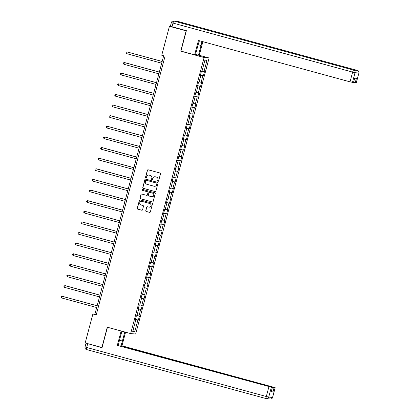 <?xml version="1.0" encoding="UTF-8"?>
<svg xmlns="http://www.w3.org/2000/svg" width="420" height="420" viewBox="0 0 420 420"><rect width="100%" height="100%" fill="white"/><g stroke="black" fill="none" stroke-linecap="round" stroke-linejoin="round"><path stroke-width="0.63" d="M158.009 181.314A0.483 0.478 -84.9 0 0 158.597 180.968L160.487 173.87A0.693 0.677 -84.9 0 0 160.01 173.019L148.208 169.801A0.693 0.677 -84.9 0 0 147.373 170.289L145.483 177.392A0.483 0.478 -84.9 0 0 145.903 178.001A0.483 0.478 -84.9 0 0 146.402 177.639L146.648 176.72A2.216 2.173 -84.9 0 1 149.315 175.156L150.297 175.423A2.216 2.173 -84.9 0 1 151.825 178.138L151.583 179.056A0.483 0.478 -84.9 0 0 151.998 179.666A0.483 0.478 -84.9 0 0 152.497 179.303L152.744 178.385A2.216 2.173 -84.9 0 1 155.41 176.82L156.392 177.088A2.216 2.173 -84.9 0 1 157.92 179.802L157.678 180.721A0.483 0.478 -84.9 0 0 158.009 181.314M158.146 181.325A0.483 0.478 -84.9 0 0 158.161 181.33A0.483 0.478 -84.9 0 1 157.815 180.731L157.678 180.721M148.16 169.79A0.693 0.677 -84.9 0 0 147.509 170.299L145.619 177.403A0.483 0.478 -84.9 0 0 145.971 178.001M149.011 175.098A2.216 2.173 -84.9 0 1 149.452 175.166L150.434 175.434A2.216 2.173 -84.9 0 1 151.961 178.148L151.715 179.067A0.483 0.478 -84.9 0 0 152.066 179.666M145.751 210.604A0.693 0.677 -84.9 0 0 146.228 211.454L149.541 212.357A0.693 0.677 -84.9 0 0 150.376 211.869L152.471 203.978A0.693 0.677 -84.9 0 0 151.993 203.133L140.196 199.909A0.693 0.677 -84.9 0 0 139.361 200.398L137.267 208.289A0.693 0.677 -84.9 0 0 137.744 209.134L141.74 210.226A0.693 0.677 -84.9 0 0 142.574 209.738L143.472 206.362A0.693 0.677 -84.9 0 0 142.994 205.517L141.01 204.971A1.853 1.817 -84.9 0 1 141.65 201.343A1.853 1.817 -84.9 0 1 141.965 201.395L149.73 203.516A1.853 1.817 -84.9 0 1 149.09 207.149A1.853 1.817 -84.9 0 1 148.78 207.091L147.483 206.74A0.693 0.677 -84.9 0 0 146.653 207.228L145.887 210.62A0.693 0.677 -84.9 0 0 146.365 211.465L149.678 212.368A0.693 0.677 -84.9 0 0 149.725 212.378M107.284 327.206L101.882 347.498L85.186 342.941L92.888 313.997L96.227 314.911L165.076 56.149L161.737 55.241L169.439 26.297L186.134 30.854L180.737 51.146L204.109 57.529L130.657 333.585L107.284 327.206M155.075 191.567A0.693 0.677 -84.9 0 0 155.904 191.079L158.004 183.194A0.693 0.677 -84.9 0 0 157.526 182.343L145.73 179.125A0.693 0.677 -84.9 0 0 144.895 179.613L142.795 187.499A0.693 0.677 -84.9 0 0 143.273 188.349L155.206 191.583A0.693 0.677 -84.9 0 0 155.258 191.594M155.237 193.589L153.137 201.474A0.693 0.677 -84.9 0 1 152.308 201.962L140.506 198.739A0.693 0.677 -84.9 0 1 140.028 197.894L140.926 194.518A0.693 0.677 -84.9 0 1 141.761 194.03L146.548 195.337A0.693 0.677 -84.9 0 0 147.378 194.849L147.977 192.607A0.693 0.677 -84.9 0 0 147.499 191.762L142.517 190.402A0.483 0.478 -84.9 0 1 142.684 189.452A0.483 0.478 -84.9 0 1 142.763 189.462L154.76 192.738A0.693 0.677 -84.9 0 1 155.237 193.589M204.109 57.529L209.113 57.976L135.66 334.031L130.657 333.585M135.45 319.326L138.353 320.119L139.44 316.034L138.947 315.992L140.69 309.451L141.183 309.498L142.27 305.408L141.776 305.366L143.514 298.83L144.008 298.872L145.094 294.788L144.601 294.745L146.344 288.209L146.837 288.251L147.924 284.167L147.43 284.119L149.168 277.583L149.662 277.631L150.749 273.541L150.255 273.499L151.993 266.963L152.486 267.005L153.573 262.92L153.079 262.878L154.822 256.337L155.316 256.384L156.403 252.299L155.909 252.252L157.647 245.716L158.141 245.758L159.227 241.673L158.734 241.631L160.472 235.095L160.965 235.137L162.057 231.053L161.564 231.005L163.301 224.469L163.795 224.516L164.882 220.427L164.388 220.385L166.126 213.848L166.619 213.89L167.706 209.806L167.213 209.764L168.956 203.228L169.449 203.27L170.536 199.185L170.042 199.138L171.78 192.602L172.274 192.644L173.36 188.559L172.867 188.517L174.605 181.981L175.098 182.023L176.185 177.938L175.691 177.896L177.434 171.355L177.928 171.402L179.015 167.312L178.521 167.27L180.259 160.734L180.752 160.776L181.839 156.691L181.346 156.65L183.089 150.113L183.582 150.155L184.669 146.071L184.175 146.024L185.913 139.487L186.407 139.534L187.493 135.445L187 135.403L188.738 128.867L189.231 128.909L190.318 124.824L189.824 124.782L191.567 118.241L192.061 118.288L193.148 114.203L192.654 114.156L194.392 107.62L194.885 107.662L195.972 103.577L195.478 103.535L197.216 96.999L197.71 97.041L198.797 92.957L198.303 92.909L200.046 86.373L200.54 86.42L201.626 82.331L201.133 82.289L202.871 75.752L203.364 75.794L204.451 71.71L203.957 71.668L207.039 60.091L204.986 59.908L201.905 71.484L201.411 71.437L200.324 75.527L200.818 75.569L200.351 75.421M138.353 320.119L137.86 320.077L134.783 331.653L132.725 331.469L135.807 319.893L135.314 319.851L136.4 315.761L136.894 315.808L138.632 309.272L138.138 309.225L139.225 305.141L139.718 305.183L141.461 298.646L140.968 298.604L142.054 294.52L142.548 294.562L144.286 288.026L143.792 287.978L144.879 283.894L145.373 283.941L147.116 277.399L146.622 277.358L147.709 273.273L148.202 273.315L149.94 266.779L149.447 266.737L150.533 262.647L151.027 262.694L152.765 256.158L152.271 256.111L153.358 252.026L153.851 252.068L155.594 245.532L155.101 245.49L156.188 241.406L156.681 241.447L158.419 234.911L157.925 234.864L159.012 230.78L159.506 230.827L161.243 224.285L160.75 224.243L161.837 220.159L162.33 220.201L164.073 213.665L163.579 213.623L164.666 209.533L165.16 209.58L166.898 203.044L166.404 202.997L167.491 198.912L167.984 198.954L169.727 192.418L169.234 192.376L170.321 188.291L170.814 188.333L172.552 181.797L172.058 181.755L173.145 177.665L173.639 177.713L175.376 171.176L174.883 171.129L175.97 167.044L176.463 167.087L178.206 160.55L177.713 160.508L178.799 156.424L179.293 156.466L181.031 149.929L180.537 149.882L181.624 145.798L182.117 145.845L183.855 139.303L183.362 139.262L184.453 135.177L184.947 135.219L186.685 128.683L186.191 128.641L187.278 124.551L187.772 124.598L189.509 118.062L189.016 118.015L190.103 113.93L190.596 113.972L192.339 107.436L191.846 107.394L192.932 103.309L193.426 103.352L195.163 96.815L194.67 96.768L195.757 92.683L196.25 92.731L197.988 86.189L197.495 86.147L198.581 82.063L199.075 82.105L200.818 75.569M136.972 315.509L138.947 315.992M138.238 308.858L140.69 309.451M138.632 309.272L138.169 309.12M139.797 304.889L141.776 305.366M141.062 298.237L143.514 298.83M141.461 298.646L140.994 298.499M142.627 294.268L144.601 294.745M143.892 287.616L146.344 288.209M144.286 288.026L143.819 287.873M145.451 283.642L147.43 284.119M146.716 276.99L149.168 277.583M147.116 277.399L146.648 277.252M148.281 273.021L150.255 273.499M149.541 266.369L151.993 266.963M149.94 266.779L149.473 266.632M151.106 262.395L153.079 262.878M152.371 255.743L154.822 256.337M152.765 256.158L152.303 256.006M153.93 251.774L155.909 252.252M155.195 245.123L157.647 245.716M155.594 245.532L155.127 245.385M156.76 241.154L158.734 241.631M158.025 234.502L160.472 235.095M158.419 234.911L157.952 234.759M159.584 230.528L161.564 231.005M160.85 223.876L163.301 224.469M161.243 224.285L160.781 224.138M162.409 219.907L164.388 220.385M163.674 213.255L166.126 213.848M164.073 213.665L163.606 213.518M165.239 209.286L167.213 209.764M166.504 202.634L168.956 203.228M166.898 203.044L166.43 202.892M168.063 198.66L170.042 199.138M169.328 192.008L171.78 192.602M169.727 192.418L169.26 192.271M170.893 188.039L172.867 188.517M172.158 181.388L174.605 181.981M172.552 181.797L172.084 181.65M173.717 177.413L175.691 177.896M174.983 170.762L177.434 171.355M175.376 171.176L174.914 171.024M176.542 166.792L178.521 167.27M177.807 160.141L180.259 160.734M178.206 160.55L177.739 160.403M179.372 156.172L181.346 156.65M180.637 149.52L183.089 150.113M181.031 149.929L180.563 149.777M182.196 145.546L184.175 146.024M183.461 138.894L185.913 139.487M183.855 139.303L183.393 139.156M185.026 134.925L187 135.403M186.286 128.273L188.738 128.867M186.685 128.683L186.218 128.536M187.85 124.299L189.824 124.782M189.116 117.647L191.567 118.241M189.509 118.062L189.047 117.91M190.675 113.678L192.654 114.156M191.94 107.027L194.392 107.62M192.339 107.436L191.872 107.289M193.505 103.058L195.478 103.535M194.77 96.406L197.216 96.999M195.163 96.815L194.696 96.663M196.329 92.431L198.303 92.909M197.594 85.78L200.046 86.373M197.988 86.189L197.526 86.042M199.154 81.811L201.133 82.289M200.419 75.159L202.871 75.752M201.983 71.19L203.957 71.668M204.619 61.288L207.039 60.091M170.893 26.429L169.439 26.297M199.048 55.225L209.113 57.976M163.674 55.766L94.915 314.176L92.888 313.997M133.25 329.495L134.783 331.653M135.413 319.483L137.86 320.077M135.807 319.893L135.34 319.746M96.322 314.559L94.915 314.176M200.461 75.002L203.364 75.794M197.636 85.627L200.54 86.42M194.806 96.248L197.71 97.041M191.982 106.869L194.885 107.662M189.158 117.495L192.061 118.288M186.328 128.116L189.231 128.909M183.503 138.742L186.407 139.534M180.679 149.363L183.582 150.155M177.849 159.983L180.752 160.776M175.025 170.609L177.928 171.402M172.195 181.23L175.098 182.023M169.37 191.856L172.274 192.644M166.546 202.477L169.449 203.27M163.716 213.097L166.619 213.89M160.892 223.724L163.795 224.516M158.062 234.344L160.965 235.137M155.237 244.965L158.141 245.758M152.413 255.591L155.316 256.384M149.583 266.212L152.486 267.005M146.759 276.838L149.662 277.631M143.934 287.459L146.837 288.251M141.104 298.079L144.008 298.872M138.28 308.705L141.183 309.498M180.737 51.146L181.314 51.198M157.815 180.731L158.056 179.812A2.216 2.173 -84.9 0 0 156.529 177.103L156.392 177.088M155.106 176.762A2.216 2.173 -84.9 0 1 155.547 176.831L156.529 177.103M145.677 179.114A0.693 0.677 -84.9 0 0 145.031 179.624L142.931 187.514A0.693 0.677 -84.9 0 0 143.409 188.359L155.206 191.583M156.891 183.677A0.483 0.478 -84.9 0 0 156.555 183.083L146.197 180.259A0.483 0.478 -84.9 0 0 145.614 180.6L145.357 181.566A2.216 2.173 -84.9 0 0 146.885 184.28L153.967 186.212A2.216 2.173 -84.9 0 0 156.634 184.648L157.028 183.687A0.483 0.478 -84.9 0 0 156.691 183.094L156.555 183.083M146.333 180.269L146.197 180.259A0.483 0.478 -84.9 0 1 146.333 180.269L156.691 183.094M154.408 186.286A2.216 2.173 -84.9 0 0 156.77 184.658L156.634 184.648M157.028 183.687L156.77 184.658M141.713 194.019A0.693 0.677 -84.9 0 0 141.062 194.528L140.165 197.904A0.693 0.677 -84.9 0 0 140.642 198.755L152.444 201.973A0.693 0.677 -84.9 0 0 152.492 201.989M146.732 195.358A0.693 0.677 -84.9 0 0 147.515 194.859L148.113 192.617A0.693 0.677 -84.9 0 0 147.635 191.772L142.517 190.402M142.753 189.462A0.483 0.478 -84.9 0 0 142.653 190.412M151.51 196.691A1.853 1.817 -84.9 0 0 153.778 195.227A1.853 1.817 -84.9 0 0 152.465 193.116L149.725 192.371A0.693 0.677 -84.9 0 0 148.895 192.859L148.297 195.095A0.693 0.677 -84.9 0 0 148.775 195.946L151.51 196.691M151.893 196.754A1.853 1.817 -84.9 0 0 153.909 195.237A1.853 1.817 -84.9 0 0 152.597 193.127L152.465 193.116M149.678 192.355A0.693 0.677 -84.9 0 1 149.861 192.381L152.597 193.127M147.436 206.729A0.693 0.677 -84.9 0 0 146.785 207.244L145.887 210.62M149.158 207.155A1.853 1.817 -84.9 0 0 149.867 203.532L149.73 203.516M141.719 201.348A1.853 1.817 -84.9 0 1 142.097 201.411L149.867 203.532M140.149 199.899A0.693 0.677 -84.9 0 0 139.498 200.413L137.398 208.299A0.693 0.677 -84.9 0 0 137.876 209.144L141.876 210.236A0.693 0.677 -84.9 0 0 141.923 210.252M162.162 61.441L127.186 51.954L126.735 53.66L161.695 63.205M162.146 61.498L127.186 51.954L126.284 52.238L126.105 52.92L126.735 53.66M199.49 40.751A7.933 1.502 105.3 0 0 197.999 45.234L195.421 54.904L194.623 54.831L198.45 40.467L350.038 81.853L352.632 72.114L172.993 23.069L172.011 26.749L186.37 30.665L180.936 51.098L194.623 54.831M198.14 44.714L201.038 45.507A7.933 1.502 105.3 0 0 201.889 41.407M201.038 45.507L198.466 55.178L199.264 55.246L202.876 41.675M195.562 54.385L198.466 55.178M356.276 82.777L358.906 73.033L356.318 82.772L353.577 82.299M354.674 78.172L353.519 82.525L350.038 81.853M355.247 82.682L356.407 78.325L354.637 78.167L353.477 82.525M172.011 26.749L170.373 26.239L171.355 22.564L172.993 23.069A2.116 0.399 -74.7 0 1 173.943 21.063L353.582 70.108L357.404 70.45L177.765 21.404L173.943 21.063A2.116 2.074 95.1 0 0 173.586 21A2.116 2.116 0 0 0 171.355 22.564L171.392 22.559M124.808 331.989L122.404 341.035A7.933 1.502 105.3 0 1 120.635 346.154M121.905 331.196L119.359 340.767A7.933 1.502 105.3 0 0 118.424 345.55M86.657 343.34L102.013 347.718L107.447 327.29L121.349 331.044M121.139 331.023L117.311 345.392L270.743 386.941L272.381 387.45L271.183 391.813L272.953 391.97L271.283 391.582M121.013 346.258L121.154 345.733L121.952 345.807L273.541 387.193L275.179 387.702L274.113 387.613L272.953 391.97M125.57 332.199L121.952 345.807M117.311 345.392L272.381 387.45M271.656 387.203L121.154 345.733M271.703 387.03L274.113 387.613M159.338 72.067L124.698 62.612L124.362 62.58L123.905 64.281L158.87 73.826M159.322 72.124L124.362 62.58L123.459 62.864L123.275 63.541L123.905 64.281M156.513 82.688L121.532 73.201L121.081 74.902L156.041 84.452M156.497 82.745L121.532 73.201L120.629 73.484L120.451 74.167L121.081 74.902M153.683 93.314L118.708 83.827L118.256 85.528L153.216 95.072M153.667 93.371L118.708 83.827L117.805 84.105L117.621 84.788L118.256 85.528M150.859 103.934L115.878 94.448L115.427 96.148L150.392 105.693M150.843 103.992L115.878 94.448L114.98 94.731L114.797 95.414L115.427 96.148M148.029 114.555L113.053 105.068L112.602 106.775L147.562 116.319M148.013 114.613L113.053 105.068L112.151 105.352L111.972 106.034L112.602 106.775M145.204 125.181L110.565 115.721L110.229 115.694L109.772 117.395L144.737 126.94M145.189 125.239L110.229 115.694L109.326 115.978L109.142 116.655L109.772 117.395M142.38 135.802L107.399 126.315L106.948 128.016L141.907 137.56M142.364 135.859L107.399 126.315L106.496 126.599L106.318 127.281L106.948 128.016M139.55 146.428L104.575 136.936L104.123 138.642L139.083 148.186M139.534 146.486L104.575 136.936L103.672 137.219L103.488 137.902L104.123 138.642M136.726 157.048L102.086 147.593L101.75 147.562L101.294 149.263L136.259 158.807M136.71 157.106L101.75 147.562L100.847 147.845L100.664 148.523L101.294 149.263M133.896 167.669L98.921 158.183L98.469 159.889L133.429 169.433M133.886 167.727L98.921 158.183L98.017 158.466L97.839 159.149L98.469 159.889M131.072 178.295L96.432 168.835L96.096 168.809L95.639 170.51L130.604 180.054M131.056 178.353L96.096 168.809L95.193 169.092L95.009 169.769L95.639 170.51M128.247 188.916L93.266 179.429L92.815 181.13L127.775 190.675M128.231 188.974L93.266 179.429L92.363 179.713L92.185 180.395L92.815 181.13M125.417 199.537L90.442 190.05L89.99 191.756L124.95 201.301M125.402 199.595L90.442 190.05L89.539 190.334L89.36 191.016L89.99 191.756M122.593 210.163L87.953 200.708L87.617 200.676L87.161 202.377L122.126 211.922M122.577 210.221L87.617 200.676L86.714 200.959L86.531 201.637L87.161 202.377M119.768 220.784L84.788 211.297L84.336 212.998L119.296 222.547M119.752 220.841L84.788 211.297L83.885 211.58L83.706 212.263L84.336 212.998M116.939 231.41L81.963 221.923L81.511 223.624L116.471 233.168M116.923 231.467L81.963 221.923L81.06 222.201L80.876 222.884L81.511 223.624M114.114 242.03L79.133 232.543L78.682 234.245L113.647 243.789M114.098 242.088L79.133 232.543L78.236 232.827L78.052 233.51L78.682 234.245M111.284 252.651L76.309 243.164L75.857 244.871L110.817 254.415M111.269 252.709L76.309 243.164L75.406 243.448L75.227 244.13L75.857 244.871M108.46 263.277L73.82 253.816L73.484 253.79L73.028 255.491L107.992 265.036M108.444 263.335L73.484 253.79L72.581 254.074L72.398 254.751L73.028 255.491M105.635 273.898L70.655 264.411L70.203 266.112L105.163 275.656M105.62 273.956L70.655 264.411L69.752 264.695L69.573 265.377L70.203 266.112M102.805 284.524L67.83 275.032L67.379 276.738L102.338 286.282M102.79 284.582L67.83 275.032L66.927 275.315L66.749 275.998L67.379 276.738M99.981 295.144L65.341 285.689L65.005 285.658L64.549 287.359L99.514 296.903M99.965 295.202L65.005 285.658L64.103 285.941L63.919 286.619L64.549 287.359M97.157 305.765L62.176 296.279L61.724 297.985L96.684 307.529M97.141 305.823L62.176 296.279L61.273 296.562L61.094 297.244L61.724 297.985M358.906 73.033A2.116 2.116 0 0 0 357.42 70.45A2.116 0.399 -74.7 0 0 357.404 70.45A2.116 2.074 95.1 0 1 358.869 73.038L355.042 72.697L352.448 82.436M355.042 72.697A2.116 2.074 -84.9 0 0 353.582 70.108A2.116 0.399 -74.7 0 0 352.632 72.114L355.042 72.697M357.42 70.45L177.781 21.404A2.116 2.116 0 0 0 177.413 21.341A2.116 2.074 -84.9 0 1 177.765 21.404A2.116 0.399 -74.7 0 1 177.781 21.404A2.116 0.399 -74.7 0 1 177.791 21.41M266.149 398.591L86.536 349.55A2.116 0.399 -74.7 0 1 86.525 349.55A2.116 0.399 -74.7 0 1 86.672 347.471L266.317 396.517L268.905 386.778M271.183 391.813L272.344 387.455M271.315 387.361L268.721 397.1L272.548 397.441L275.142 387.702M87.654 343.796L86.672 347.471L85.034 346.967L86.016 343.287M119.501 340.242L122.404 341.035M268.721 397.1L266.317 396.517A2.116 0.399 -74.7 0 0 266.165 398.596A2.116 2.074 -84.9 0 0 268.721 397.1M272.548 397.441A2.116 2.074 95.1 0 1 270.359 399A2.116 2.116 0 0 0 272.591 397.435L272.548 397.441M85.034 346.967A2.116 2.116 0 0 0 86.525 349.55L266.165 398.596A2.116 0.399 -74.7 0 1 266.165 398.596A2.116 2.116 0 0 0 266.532 398.659L270.359 399M177.413 21.341L173.586 21M272.591 397.435L275.179 387.702"/></g></svg>

